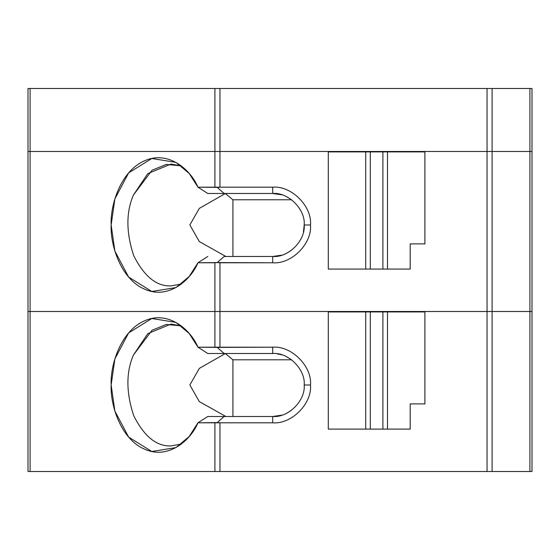 <?xml version="1.0" encoding="UTF-8"?>
<svg xmlns="http://www.w3.org/2000/svg" width="560" height="560" viewBox="0 0 560 560"><rect width="100%" height="100%" fill="white"/><g stroke="black" fill="none" stroke-linecap="round" stroke-linejoin="round"><path stroke-width="0.84" d="M219.954 151.48L487.046 151.48L487.046 88.48L219.954 88.48L219.954 151.48L219.954 88.48L28 88.48L28 151.48L30.093 151.48L30.093 88.48L30.093 151.48L214.907 151.48L214.907 88.48L214.907 151.48L219.954 151.48L28 151.48L28 88.48L487.046 88.48L487.046 151.48L492.093 151.48L492.093 88.48L487.046 88.48L532 88.48L532 151.48L532 88.48L492.093 88.48L492.093 151.48L529.907 151.48L529.907 88.48L529.907 151.48L532 151.48L219.954 151.48L532 151.48L529.907 151.48L529.907 311.5L532 311.5L532 151.48L532 311.5L529.907 311.5L529.907 151.48L492.093 151.48L492.093 311.5L529.907 311.5L492.093 311.5L492.093 151.48L487.046 151.48L487.046 311.5L492.093 311.5L487.046 311.5L487.046 151.48L214.907 151.48L219.954 151.48L219.954 187.18L217.224 187.376L224.168 193.48L272.699 193.48C288.281 192.073 305.606 209.398 304.199 224.98L310.499 224.98C312.186 206.276 291.396 185.493 272.699 187.18L272.699 193.48L281.722 194.803L272.699 193.48L272.699 187.18L219.954 187.18L219.954 151.48M170.912 285.88L181.279 284.088L170.912 285.88C156.604 286.531 144.214 276.472 133.728 255.696C126.084 232.575 125.972 212.359 133.406 195.062C125.972 212.359 126.084 232.575 133.728 255.696C144.214 276.472 156.604 286.531 170.912 285.88M272.699 256.48L281.722 255.157L272.699 256.48C288.281 257.887 305.606 240.562 304.199 224.98C305.606 209.398 288.281 192.073 272.699 193.48L207.767 193.48L197.96 187.18L189.182 173.46L175.966 162.386L151.809 158.487L128.667 172.872L114.884 198.877L111.153 224.98L114.884 251.083L128.667 277.088L151.809 291.473L175.966 287.574L189.182 276.5L197.96 262.78L207.767 256.48L197.96 262.78C190.589 280.455 168.252 299.824 144.69 289.205C120.988 279.244 110.222 245.455 111.153 224.98C110.222 204.505 120.988 170.716 144.69 160.755C168.252 150.136 190.589 169.505 197.96 187.18L207.767 193.48L224.168 193.48L217.224 187.376L197.96 187.18L272.699 187.18C291.396 185.493 312.186 206.276 310.499 224.98L304.199 224.98C305.606 240.562 288.281 257.887 272.699 256.48L272.699 262.78C291.396 264.467 312.186 243.684 310.499 224.98C312.186 243.684 291.396 264.467 272.699 262.78L219.954 262.78L219.954 311.5L487.046 311.5L214.907 311.5L214.907 262.78L197.96 262.78L217.224 262.584L224.168 256.48L272.699 256.48L224.168 256.48L217.224 262.584L272.699 262.78L272.699 256.48M286.44 253.323L291.102 250.544L286.44 253.323M28 151.48L214.907 151.48L214.907 187.18L214.907 151.48L30.093 151.48L30.093 311.5L214.907 311.5L30.093 311.5L30.093 151.48L28 151.48L28 311.5L28 151.48M286.44 196.637L291.102 199.416L286.44 196.637M304.199 225.022L303.429 231.896M232.918 199.78L291.599 199.78L232.918 199.78L225.498 193.627L232.918 199.78L232.918 256.48L232.918 199.78M225.414 193.48L199.325 208.369L189.854 224.945L199.318 241.584L225.862 256.48L199.318 241.584L189.854 224.945L199.325 208.369L225.414 193.48M181.279 165.872L170.912 164.08L147.784 173.614L133.406 195.062L152.096 170.198L166.299 164.43L181.279 165.872M424.9 151.9L424.9 243.88L424.9 151.9L382.9 151.9L382.9 269.08L387.485 269.08L387.485 151.9L387.485 269.08L410.2 269.08L410.2 243.88L424.9 243.88L410.2 243.88L410.2 269.08L382.9 269.08L382.9 151.9L328.3 151.9L328.3 269.08L365.715 269.08L365.715 151.9L365.715 269.08L370.3 269.08L370.3 151.9L370.3 269.08L382.9 269.08L328.3 269.08L328.3 151.9L424.9 151.9M28 311.5L219.954 311.5L219.954 262.78L217.224 262.584L214.907 262.78L214.907 311.5L532 311.5L487.046 311.5L487.046 471.52L492.093 471.52L492.093 311.5L492.093 471.52L529.907 471.52L529.907 311.5L529.907 471.52L532 471.52L532 311.5L532 471.52L487.046 471.52L487.046 311.5L219.954 311.5L219.954 347.2L272.699 347.2L272.699 353.5C288.281 352.093 305.606 369.418 304.199 385L310.499 385C312.186 366.296 291.396 345.513 272.699 347.2C291.396 345.513 312.186 366.296 310.499 385C312.186 403.704 291.396 424.487 272.699 422.8L219.954 422.8L219.954 471.52L487.046 471.52L214.907 471.52L214.907 422.8L197.96 422.8C190.589 440.475 168.252 459.844 144.69 449.225C120.988 439.264 110.222 405.475 111.153 385C110.222 364.525 120.988 330.736 144.69 320.775C168.252 310.156 190.589 329.525 197.96 347.2L214.907 347.2L214.907 311.5L30.093 311.5L30.093 471.52L214.907 471.52L28 471.52L28 311.5L28 471.52L30.093 471.52L30.093 311.5L28 311.5M170.912 445.9L181.279 444.108L170.912 445.9C156.604 446.551 144.214 436.492 133.728 415.716C126.084 392.595 125.972 372.379 133.406 355.082L152.096 330.218L166.299 324.45L181.279 325.892L170.912 324.1L147.784 333.634L133.406 355.082C125.972 372.379 126.084 392.595 133.728 415.716C144.214 436.492 156.604 446.551 170.912 445.9M272.699 416.5L281.722 415.177L272.699 416.5L207.767 416.5L197.96 422.8L217.224 422.604L224.168 416.5L272.699 416.5C288.281 417.907 305.606 400.582 304.199 385C305.606 369.418 288.281 352.093 272.699 353.5L207.767 353.5L197.96 347.2L189.182 333.48L175.966 322.406L151.809 318.507L128.667 332.892L114.884 358.897L111.153 385L114.884 411.103L128.667 437.108L151.809 451.493L175.966 447.594L189.182 436.52L197.96 422.8L207.767 416.5L224.168 416.5L217.224 422.604L219.954 422.8L272.699 422.8L272.699 416.5L272.699 422.8C291.396 424.487 312.186 403.704 310.499 385L304.199 385C305.606 400.582 288.281 417.907 272.699 416.5M286.44 413.343L291.102 410.564L286.44 413.343M214.907 471.52L219.954 471.52L219.954 422.8L214.907 422.8L214.907 471.52M291.102 359.436L286.44 356.657L291.102 359.436M281.722 354.823L277.102 353.808L281.722 354.823M225.862 416.5L199.318 401.604L189.854 384.965L199.325 368.389L225.414 353.5L199.325 368.389L189.854 384.965L199.318 401.604L225.862 416.5M232.918 416.5L232.918 359.8L225.498 353.647L232.918 359.8L232.918 416.5M291.599 359.8L232.918 359.8L291.599 359.8M328.3 429.1L328.3 311.92L328.3 429.1L365.715 429.1L365.715 311.92L328.3 311.92L365.715 311.92L365.715 429.1L387.485 429.1L387.485 311.92L382.9 311.92L382.9 429.1L382.9 311.92L370.3 311.92L370.3 429.1L370.3 311.92L365.715 311.92L387.485 311.92L387.485 429.1L410.2 429.1L410.2 403.9L424.9 403.9L424.9 311.92L387.485 311.92L424.9 311.92L424.9 403.9L410.2 403.9L410.2 429.1L328.3 429.1M219.954 311.5L214.907 311.5L214.907 347.2L219.954 347.2L219.954 311.5M224.168 353.5L272.699 353.5L272.699 347.2L217.224 347.396L224.168 353.5L217.224 347.396L197.96 347.2L207.767 353.5L224.168 353.5"/></g></svg>

